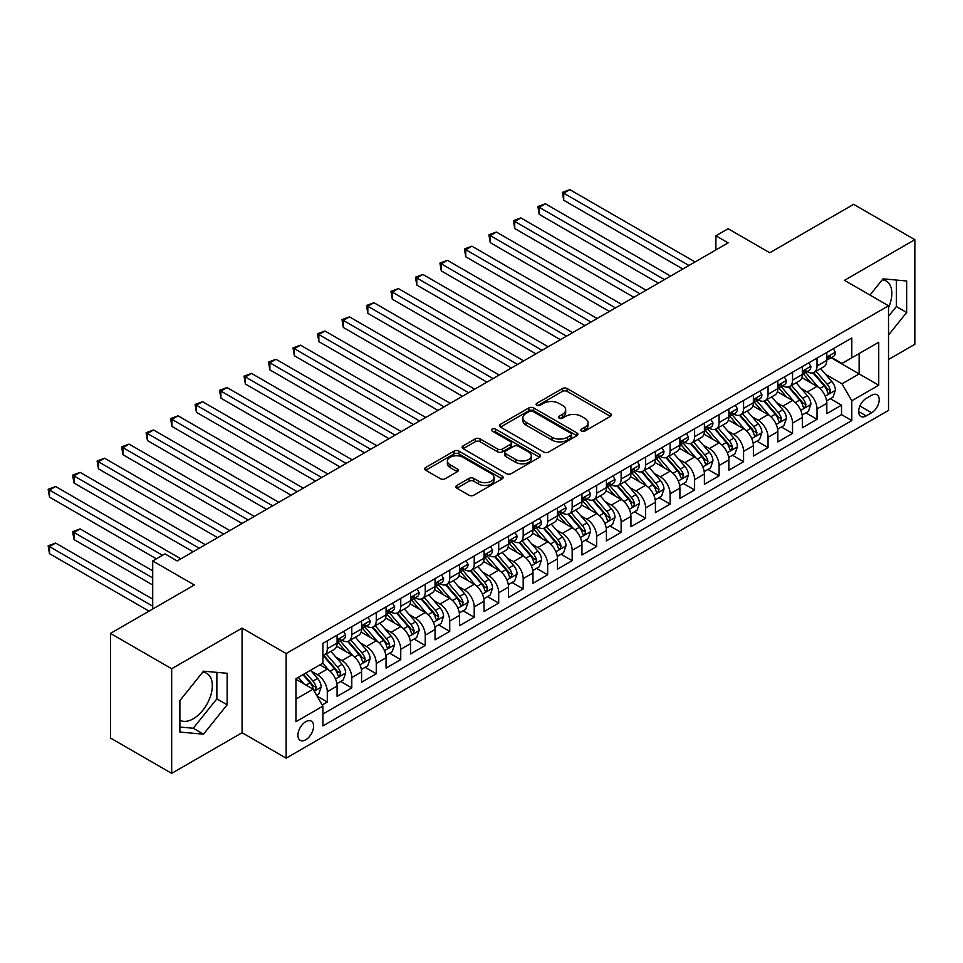 <?xml version="1.0" encoding="UTF-8"?>
<svg xmlns="http://www.w3.org/2000/svg" width="963" height="963" viewBox="0 0 963 963"><rect width="100%" height="100%" fill="white"/><g stroke="black" fill="none" stroke-linecap="round" stroke-linejoin="round"><path stroke-width="1.44" d="M581.532 431.075A2.383 1.372 0 0 0 584.902 431.075L610.434 416.329A3.395 1.962 0 0 0 611.433 414.945A3.395 1.962 0 0 0 610.434 413.548L567.171 388.571A3.395 1.962 0 0 0 562.368 388.571L536.824 403.316A2.383 1.372 0 0 0 536.138 404.291A2.383 1.372 0 0 0 536.824 405.254A2.383 1.372 0 0 0 540.195 405.254L543.505 403.353A10.882 6.284 0 0 1 558.877 403.353L562.488 405.435A10.882 6.284 0 0 1 565.678 409.877A10.882 6.284 0 0 1 562.488 414.319L559.178 416.221A2.383 1.372 0 0 0 558.48 417.196A2.383 1.372 0 0 0 559.178 418.171A2.383 1.372 0 0 0 562.548 418.171L565.847 416.257A10.882 6.284 0 0 1 581.231 416.257L584.842 418.339A10.882 6.284 0 0 1 588.02 422.781A10.882 6.284 0 0 1 584.842 427.223L581.532 429.125A2.383 1.372 0 0 0 580.833 430.1A2.383 1.372 0 0 0 581.532 431.075L581.532 429.125M179.888 720.216A27.012 15.601 120 0 0 193.238 718.795A27.012 15.601 120 0 0 210.873 694.985A27.012 15.601 120 0 0 206.732 673.342A27.012 15.601 120 0 0 202.748 672.126M305.752 739.789A11.087 6.392 120 0 0 312.987 730.026A11.087 6.392 120 0 0 311.29 721.143A11.087 6.392 120 0 0 305.752 721.696A11.087 6.392 120 0 0 298.506 731.459A11.087 6.392 120 0 0 300.203 740.33A11.087 6.392 120 0 0 305.752 739.789M882.252 279.812A27.012 15.601 -60 0 1 886.237 281.04A27.012 15.601 -60 0 1 888.524 307.715M456.847 485.436A3.395 1.962 0 0 0 455.86 486.821A3.395 1.962 0 0 0 456.847 488.205L468.993 495.211A3.395 1.962 0 0 0 473.796 495.211L502.156 478.84A3.395 1.962 0 0 0 503.155 477.455A3.395 1.962 0 0 0 502.156 476.071L458.894 451.093A3.395 1.962 0 0 0 454.091 451.093L425.73 467.464A3.395 1.962 0 0 0 424.731 468.849A3.395 1.962 0 0 0 425.73 470.233L440.392 478.707A3.395 1.962 0 0 0 445.195 478.707L457.329 471.689A3.395 1.962 0 0 0 458.328 470.305A3.395 1.962 0 0 0 457.329 468.921L450.058 464.72A9.088 5.248 0 0 1 447.398 461.012A9.088 5.248 0 0 1 453.007 456.161A9.088 5.248 0 0 1 462.926 457.293L491.407 473.736A9.088 5.248 0 0 1 494.067 477.455A9.088 5.248 0 0 1 488.458 482.307A9.088 5.248 0 0 1 478.539 481.163L473.796 478.418A3.395 1.962 0 0 0 468.993 478.418L456.847 485.436L456.847 488.205M888.524 359.5L914.85 344.297L914.85 239.679L853.639 204.337L769.762 252.763L728.136 228.725L715.894 235.791L728.136 242.869L177.192 560.947L164.95 553.881L152.708 560.947L152.708 609.013M171.679 668.743L171.679 773.361L242.086 732.723L242.086 628.105L171.679 668.743L110.468 633.401L194.333 584.986L152.708 560.947M242.086 628.105L286.155 653.552L888.524 305.777L888.524 410.394L286.155 758.17L286.155 653.552M914.85 239.679L844.455 280.329L888.524 305.777M543.734 452.056A3.395 1.962 0 0 0 548.549 452.056L576.909 435.685A3.395 1.962 0 0 0 577.908 434.301A3.395 1.962 0 0 0 576.909 432.905L533.646 407.927A3.395 1.962 0 0 0 528.843 407.927L500.471 424.31A3.395 1.962 0 0 0 499.484 425.694A3.395 1.962 0 0 0 500.471 427.078L543.734 452.056M493.14 431.58A2.383 1.372 0 0 1 495.548 431.918L495.548 429.089L539.533 454.488A3.395 1.962 0 0 1 540.532 455.872A3.395 1.962 0 0 1 539.533 457.269L511.172 473.64A3.395 1.962 0 0 1 506.369 473.64L463.107 448.662L463.107 445.881A3.395 1.962 0 0 0 462.108 447.277A3.395 1.962 0 0 0 463.107 448.662M463.107 445.881L475.241 438.875A3.395 1.962 0 0 1 480.043 438.875L497.594 449.011A3.395 1.962 0 0 0 502.397 449.011L510.45 444.352A3.395 1.962 0 0 0 511.449 442.968A3.395 1.962 0 0 0 510.45 441.584L492.189 431.039A2.383 1.372 0 0 1 491.491 430.064A2.383 1.372 0 0 1 492.96 428.8A2.383 1.372 0 0 1 495.548 429.089M171.679 773.361L110.468 738.019L110.468 633.401M322.22 704.976L327.3 702.039L317.14 696.177M311.35 671.211L317.501 674.75A13.855 7.993 60 0 1 327.3 691.723L337.086 686.065L337.086 696.381L351.784 687.907L340.637 681.467M335.834 657.067L341.985 660.618A13.855 7.993 60 0 1 351.784 677.579L361.582 671.933L361.582 682.249L376.268 673.763L365.133 667.335M360.331 642.935L366.47 646.486A13.855 7.993 60 0 1 376.268 663.447L386.067 657.789L386.067 668.105L400.752 659.631L389.618 653.191M384.815 628.791L390.966 632.342A13.855 7.993 60 0 1 400.752 649.303L410.551 643.657L410.551 653.973L425.237 645.487L414.102 639.059M409.299 614.659L415.45 618.21A13.855 7.993 60 0 1 425.237 635.171L435.035 629.513L435.035 639.841L449.733 631.355L438.586 624.927M433.783 600.515L439.935 604.066A13.855 7.993 60 0 1 449.733 621.039L459.52 615.381L459.52 625.697L474.217 617.223L463.071 610.783M458.268 586.383L464.419 589.934A13.855 7.993 60 0 1 474.217 606.895L484.016 601.237L484.016 611.565L498.702 603.079L487.555 596.651M482.764 572.251L488.903 575.79A13.855 7.993 60 0 1 498.702 592.763L508.5 587.105L508.5 597.421L523.186 588.947L512.051 582.507M507.248 558.107L513.399 561.658A13.855 7.993 60 0 1 523.186 578.619L532.984 572.973L532.984 583.289L547.67 574.803L536.535 568.375M531.732 543.975L537.884 547.526A13.855 7.993 60 0 1 547.67 564.487L557.469 558.829L557.469 569.145L572.166 560.671L561.02 554.231M556.217 529.831L562.368 533.382A13.855 7.993 60 0 1 572.166 550.342L581.953 544.697L581.953 555.013L596.651 546.527L585.504 540.099M580.701 515.699L586.852 519.25A13.855 7.993 60 0 1 596.651 536.21L606.437 530.553L606.437 540.881L621.135 532.395L609.988 525.967M605.197 501.554L611.336 505.106A13.855 7.993 60 0 1 621.135 522.078L630.934 516.421L630.934 526.737L645.619 518.263L634.485 511.822M629.682 487.422L635.821 490.974A13.855 7.993 60 0 1 645.619 507.934L655.418 502.277L655.418 512.605L670.104 504.118L658.969 497.69M654.166 473.29L660.317 476.829A13.855 7.993 60 0 1 670.104 493.802L679.902 488.145L679.902 498.461L694.6 489.986L683.453 483.546M678.65 459.146L684.801 462.697A13.855 7.993 60 0 1 694.6 479.658L704.386 474.013L704.386 484.329L719.084 475.842L707.937 469.414M703.134 445.014L709.286 448.565A13.855 7.993 60 0 1 719.084 465.526L728.871 459.869L728.871 470.185L743.568 461.71L732.422 455.27M727.619 430.87L733.77 434.421A13.855 7.993 60 0 1 743.568 451.382L753.367 445.737L753.367 456.053L768.053 447.566L756.906 441.138M752.115 416.738L758.254 420.289A13.855 7.993 60 0 1 768.053 437.25L777.851 431.593L777.851 441.921L792.537 433.434L781.402 427.006M776.599 402.594L782.75 406.145A13.855 7.993 60 0 1 792.537 423.118L802.335 417.461L802.335 427.777L817.021 419.302L817.021 408.974A13.855 7.993 -120 0 0 807.235 392.013L801.084 388.462M805.887 412.862L817.021 419.302M337.086 686.065A13.855 7.993 -120 0 0 327.3 669.104L319.945 664.855M361.582 671.933A13.855 7.993 -120 0 0 351.784 654.96L336.641 646.221M386.067 657.789A13.855 7.993 -120 0 0 376.268 640.828L361.125 632.077M410.551 643.657A13.855 7.993 -120 0 0 400.752 626.684L385.609 617.945M435.035 629.513A13.855 7.993 -120 0 0 425.237 612.552L410.094 603.813M459.52 615.381A13.855 7.993 -120 0 0 449.733 598.42L434.59 589.669M484.016 601.237A13.855 7.993 -120 0 0 474.217 584.276L459.074 575.537M508.5 587.105A13.855 7.993 -120 0 0 498.702 570.144L483.558 561.393M532.984 572.973A13.855 7.993 -120 0 0 523.186 556L508.043 547.261M557.469 558.829A13.855 7.993 -120 0 0 547.67 541.868L532.527 533.129M581.953 544.697A13.855 7.993 -120 0 0 572.166 527.724L557.023 518.985M606.437 530.553A13.855 7.993 -120 0 0 596.651 513.592L581.508 504.853M630.934 516.421A13.855 7.993 -120 0 0 621.135 499.46L605.992 490.709M655.418 502.277A13.855 7.993 -120 0 0 645.619 485.316L630.476 476.577M679.902 488.145A13.855 7.993 -120 0 0 670.104 471.184L654.96 462.433M704.386 474.013A13.855 7.993 -120 0 0 694.6 457.04L679.457 448.301M728.871 459.869A13.855 7.993 -120 0 0 719.084 442.908L703.941 434.169M753.367 445.737A13.855 7.993 -120 0 0 743.568 428.764L728.425 420.024M777.851 431.593A13.855 7.993 -120 0 0 768.053 414.632L752.91 405.892M802.335 417.461A13.855 7.993 -120 0 0 792.537 400.5L777.394 391.748M871.635 395.263L866.243 398.369A10.737 6.199 120 0 0 859.237 407.831A10.737 6.199 120 0 0 860.874 416.437A10.737 6.199 120 0 0 866.243 415.908L871.635 412.79A10.737 6.199 120 0 0 878.641 403.328A10.737 6.199 120 0 0 877.004 394.734A10.737 6.199 120 0 0 871.635 395.263M295.954 699.066L313.095 689.171L322.894 706.144L322.894 725.933L851.798 420.566L851.798 400.777L841.999 383.816L825.568 374.33M322.894 706.144L295.954 721.696L295.954 678.71L322.894 663.158L322.894 643.368L851.798 338.013L851.798 357.803L878.738 342.25L878.738 385.224L851.798 400.777M341.865 640.19L341.985 640.263A13.855 7.993 60 0 0 348.919 640.949L358.705 635.291A13.855 7.993 -120 0 0 361.582 628.947L361.582 621.039M366.349 626.046L366.47 626.119A13.855 7.993 60 0 0 373.403 626.805L383.19 621.159A13.855 7.993 -120 0 0 386.067 614.815L386.067 606.895M390.834 611.914L390.966 611.986A13.855 7.993 60 0 0 397.888 612.673L407.686 607.015A13.855 7.993 -120 0 0 410.551 600.671L410.551 592.763M415.318 597.77L415.45 597.854A13.855 7.993 60 0 0 422.372 598.529L432.17 592.883A13.855 7.993 -120 0 0 435.035 586.539L435.035 578.619M439.802 583.638L439.935 583.71A13.855 7.993 60 0 0 446.856 584.397L456.655 578.739A13.855 7.993 -120 0 0 459.52 572.407L459.52 564.487M464.298 569.506L464.419 569.578A13.855 7.993 60 0 0 471.352 570.265L481.139 564.607A13.855 7.993 -120 0 0 484.016 558.263L484.016 550.342M488.783 555.362L488.903 555.434A13.855 7.993 60 0 0 495.837 556.12L505.623 550.463A13.855 7.993 -120 0 0 508.5 544.131L508.5 536.21M513.267 541.23L513.399 541.302A13.855 7.993 60 0 0 520.321 541.988L530.119 536.331A13.855 7.993 -120 0 0 532.984 529.987L532.984 522.078M537.751 527.086L537.884 527.158A13.855 7.993 60 0 0 544.805 527.844L554.604 522.199A13.855 7.993 -120 0 0 557.469 515.855L557.469 507.934M562.236 512.954L562.368 513.026A13.855 7.993 60 0 0 569.289 513.712L579.088 508.055A13.855 7.993 -120 0 0 581.953 501.711L581.953 493.802M586.72 498.81L586.852 498.894A13.855 7.993 60 0 0 593.774 499.58L603.572 493.923A13.855 7.993 -120 0 0 606.437 487.579L606.437 479.658M611.216 484.678L611.336 484.75A13.855 7.993 60 0 0 618.27 485.436L628.057 479.779A13.855 7.993 -120 0 0 630.934 473.447L630.934 465.526M635.7 470.546L635.821 470.618A13.855 7.993 60 0 0 642.754 471.304L652.541 465.647A13.855 7.993 -120 0 0 655.418 459.303L655.418 451.382M660.185 456.402L660.317 456.474A13.855 7.993 60 0 0 667.239 457.16L677.037 451.503A13.855 7.993 -120 0 0 679.902 445.171L679.902 437.25M684.669 442.27L684.801 442.342A13.855 7.993 60 0 0 691.723 443.028L701.521 437.371A13.855 7.993 -120 0 0 704.386 431.027L704.386 423.118M709.153 428.126L709.286 428.198A13.855 7.993 60 0 0 716.207 428.884L726.006 423.239A13.855 7.993 -120 0 0 728.871 416.895L728.871 408.974M733.65 413.994L733.77 414.066A13.855 7.993 60 0 0 740.703 414.752L750.49 409.094A13.855 7.993 -120 0 0 753.367 402.751L753.367 394.842M758.134 399.85L758.254 399.934A13.855 7.993 60 0 0 765.188 400.62L774.974 394.962A13.855 7.993 -120 0 0 777.851 388.619L777.851 380.698M782.618 385.718L782.75 385.79A13.855 7.993 60 0 0 789.672 386.476L799.471 380.818A13.855 7.993 -120 0 0 802.335 374.487L802.335 366.566M322.894 714.052L841.518 414.632L841.518 405.158L826.82 413.645L826.82 403.316A13.855 7.993 -120 0 0 817.021 386.356L801.878 377.616M807.102 371.586L807.235 371.658A13.855 7.993 -120 0 0 814.156 372.344A13.855 7.993 -120 0 0 817.021 366L817.021 358.08M814.156 372.344L823.955 366.686A13.855 7.993 -120 0 0 826.82 360.343L826.82 352.422M327.3 640.828L327.3 648.737A13.855 7.993 60 0 1 324.423 655.081A13.855 7.993 60 0 1 322.894 655.647M324.423 655.081L334.221 649.423A13.855 7.993 -120 0 0 337.086 643.091L337.086 635.171M351.784 626.684L351.784 634.605A13.855 7.993 60 0 1 348.919 640.949M376.268 612.552L376.268 620.473A13.855 7.993 60 0 1 373.403 626.805M400.752 598.408L400.752 606.329A13.855 7.993 60 0 1 397.888 612.673M425.237 584.276L425.237 592.197A13.855 7.993 60 0 1 422.372 598.529M449.733 570.144L449.733 578.053A13.855 7.993 60 0 1 446.856 584.397M474.217 556L474.217 563.921A13.855 7.993 60 0 1 471.352 570.265M498.702 541.868L498.702 549.777A13.855 7.993 60 0 1 495.837 556.12M523.186 527.724L523.186 535.645A13.855 7.993 60 0 1 520.321 541.988M547.67 513.592L547.67 521.513A13.855 7.993 60 0 1 544.805 527.844M572.166 499.448L572.166 507.369A13.855 7.993 60 0 1 569.289 513.712M596.651 485.316L596.651 493.237A13.855 7.993 60 0 1 593.774 499.58M621.135 471.184L621.135 479.093A13.855 7.993 60 0 1 618.27 485.436M645.619 457.04L645.619 464.96A13.855 7.993 60 0 1 642.754 471.304M670.104 442.908L670.104 450.816A13.855 7.993 60 0 1 667.239 457.16M694.6 428.764L694.6 436.684A13.855 7.993 60 0 1 691.723 443.028M719.084 414.632L719.084 422.552A13.855 7.993 60 0 1 716.207 428.884M743.568 400.488L743.568 408.408A13.855 7.993 60 0 1 740.703 414.752M768.053 386.356L768.053 394.276A13.855 7.993 60 0 1 765.188 400.62M792.537 372.224L792.537 380.132A13.855 7.993 60 0 1 789.672 386.476M792.537 423.118L792.537 433.434M768.053 437.25L768.053 447.566M743.568 451.382L743.568 461.71M719.084 465.526L719.084 475.842M694.6 479.658L694.6 489.986M670.104 493.802L670.104 504.118M645.619 507.934L645.619 518.263M621.135 522.078L621.135 532.395M596.651 536.21L596.651 546.527M572.166 550.342L572.166 560.671M547.67 564.487L547.67 574.803M523.186 578.619L523.186 588.947M498.702 592.763L498.702 603.079M474.217 606.895L474.217 617.223M449.733 621.039L449.733 631.355M425.237 635.171L425.237 645.487M400.752 649.303L400.752 659.631M376.268 663.447L376.268 673.763M351.784 677.579L351.784 687.907M327.3 691.723L327.3 702.039M313.095 689.171L295.954 679.276M841.999 383.816L859.14 373.921L859.14 353.553L878.738 342.25M831.105 357.73L878.738 385.224M831.587 357.442L841.999 363.46L851.798 357.803M242.086 732.723L286.155 758.17M715.894 235.791L715.894 249.935M830.371 398.73L841.518 405.158M841.518 414.632L851.798 420.566M888.524 335.028L906.652 312.481L906.652 280.979L883.023 278.861L869.986 295.075M179.888 732.073L203.518 734.179L227.148 704.784L227.148 673.281L203.518 671.175L179.888 700.57L179.888 732.073M888.524 316.285L896.36 306.547L896.36 280.052M896.36 306.547L906.652 312.481M179.888 727.053L193.238 728.245L216.868 698.849L216.868 672.367M216.868 698.849L227.148 704.784M193.238 728.245L203.518 734.179M582.483 431.412L584.842 430.052A10.882 6.284 0 0 0 588.02 425.61L588.02 422.781M565.678 409.877L565.678 412.706A10.882 6.284 0 0 1 562.488 417.148L560.129 418.496M610.398 416.353L567.171 391.399A3.395 1.962 0 0 0 562.368 391.399L537.775 405.592M576.861 435.709L533.646 410.756A3.395 1.962 0 0 0 528.843 410.756L500.519 427.103M570.903 435.264A2.383 1.372 0 0 0 571.601 434.301A2.383 1.372 0 0 0 570.903 433.326L532.924 411.406A2.383 1.372 0 0 0 529.554 411.406L526.075 413.416A10.882 6.284 0 0 0 522.885 417.858A10.882 6.284 0 0 0 526.075 422.3L552.028 437.286A10.882 6.284 0 0 0 567.412 437.286L570.903 435.264L570.903 438.093A2.383 1.372 0 0 0 571.601 437.13L571.601 434.301M522.885 417.858L522.885 420.675A10.882 6.284 0 0 0 526.075 425.116L526.075 422.3M570.903 438.093L567.412 440.103A10.882 6.284 0 0 1 552.028 440.103L526.075 425.116M463.143 448.686L475.241 441.704L475.241 438.875M511.449 442.968L511.449 445.797A3.395 1.962 0 0 1 510.45 447.181L502.397 451.828A3.395 1.962 0 0 1 497.594 451.828L480.043 441.704A3.395 1.962 0 0 0 475.241 441.704M495.548 431.918L539.485 457.293M515.795 459.52A9.088 5.248 0 0 0 525.714 460.651A9.088 5.248 0 0 0 531.323 455.8A9.088 5.248 0 0 0 528.663 452.092L518.624 446.302A3.395 1.962 0 0 0 513.821 446.302L505.768 450.949A3.395 1.962 0 0 0 504.768 452.333A3.395 1.962 0 0 0 505.768 453.729L515.795 459.52L515.795 462.348A9.088 5.248 0 0 0 525.714 463.48A9.088 5.248 0 0 0 531.323 458.629L531.323 455.8M504.768 452.333L504.768 455.162A3.395 1.962 0 0 0 505.768 456.546L505.768 453.729M515.795 462.348L505.768 456.546M494.067 477.455L494.067 480.284A9.088 5.248 0 0 1 488.458 485.135A9.088 5.248 0 0 1 478.539 483.992L473.796 481.247A3.395 1.962 0 0 0 468.993 481.247L456.895 488.229M447.398 461.012L447.398 463.841A9.088 5.248 0 0 0 450.058 467.549L450.058 464.72M457.293 471.726L450.058 467.549M502.108 478.864L458.894 453.91A3.395 1.962 0 0 0 454.091 453.91L425.766 470.269M826.615 400.897L832.947 397.238L835.39 390.171A9.173 5.297 -120 0 0 831.815 381.553L820.632 368.6M818.381 387.246L805.598 372.452M811.111 382.937L803.684 374.354A21.993 12.7 -120 0 0 803.01 373.584M563.716 256.796L633.871 297.29L514.736 228.52L514.736 221.442L520.863 217.915L646.113 290.224M812.904 372.837L824.232 385.934A9.173 5.297 60 0 1 827.494 392.266L828.168 393.349L829.408 393.169L830.431 390.569A9.173 5.297 -120 0 0 827.169 384.249L815.974 371.285M813.579 372.621L825.736 386.705A4.671 2.696 60 0 1 826.916 388.534L830.431 390.569M833.308 348.678L835.39 352.289A9.173 5.297 60 0 1 833.489 356.346L828.842 359.03A9.173 5.297 -120 0 0 830.431 356.912L830.238 356.105M688.966 265.487L563.716 193.178L569.831 189.639L695.081 261.948M827.133 359.464L827.169 359.464A9.173 5.297 -120 0 0 828.842 359.03M829.251 356.238L830.431 356.912C829.853 355.54 828.878 356.105 827.494 358.609A9.173 5.297 60 0 1 826.82 359.921M682.839 269.014L563.716 200.244L563.716 193.178L562.368 192.395L569.831 189.639M563.716 200.244L562.368 192.395M802.131 415.029L808.451 411.382L810.906 404.316A9.173 5.297 -120 0 0 807.331 395.697L796.148 382.744M793.897 401.39L781.113 386.584M786.627 397.081L779.199 388.486A21.993 12.7 -120 0 0 778.525 387.716M539.232 270.928L609.374 311.434L490.251 242.652L490.251 235.586L496.378 232.047L621.629 304.356M788.42 386.97L799.735 400.078A9.173 5.297 60 0 1 803.01 406.398L803.684 407.481L804.924 407.313L805.947 404.701A9.173 5.297 -120 0 0 802.673 398.381L791.49 385.429M789.094 386.765L801.252 400.837A4.671 2.696 60 0 1 802.432 402.666L805.947 404.701M777.647 429.173L783.966 425.514L786.422 418.448A9.173 5.297 -120 0 0 782.847 409.829L771.652 396.876M769.413 415.522L756.629 400.716M762.142 411.213L754.715 402.618A21.993 12.7 -120 0 0 754.029 401.86M514.736 285.06L584.89 325.566L465.767 256.784L465.767 249.718L471.894 246.191L597.132 318.5M763.936 401.114L775.251 414.21A9.173 5.297 60 0 1 778.525 420.53L779.187 421.625L780.427 421.445L781.462 418.845A9.173 5.297 -120 0 0 778.188 412.513L767.005 399.561M764.598 400.897L776.756 414.981A4.671 2.696 60 0 1 777.935 416.81L781.462 418.845M753.15 443.305L759.482 439.658L761.926 432.58A9.173 5.297 -120 0 0 758.363 423.973L747.168 411.02M744.929 429.667L732.145 414.86M737.646 425.357L730.231 416.762A21.993 12.7 -120 0 0 729.545 415.992M490.251 299.204L560.406 339.698L441.283 270.928L441.283 263.862L447.398 260.323L572.648 332.632M739.452 415.246L750.767 428.354A9.173 5.297 60 0 1 754.041 434.674L754.703 435.758L755.943 435.589L756.978 432.977A9.173 5.297 -120 0 0 753.704 426.657L742.521 413.705M740.114 415.041L752.272 429.113A4.671 2.696 60 0 1 753.451 430.943L756.978 432.977M728.666 457.449L734.998 453.79L737.441 446.724A9.173 5.297 -120 0 0 733.866 438.105L722.683 425.152M720.444 443.799L707.649 428.992M713.162 439.489L705.747 430.894A21.993 12.7 -120 0 0 705.06 430.136M465.767 313.336L535.922 353.842L416.798 285.06L416.798 277.994L422.913 274.455L548.164 346.776M714.967 429.39L726.283 442.486A9.173 5.297 60 0 1 729.557 448.806L730.219 449.902L731.459 449.721L732.494 447.109A9.173 5.297 -120 0 0 729.22 440.789L718.025 427.837M715.629 429.173L727.787 443.245A4.671 2.696 60 0 1 728.967 445.075L732.494 447.109M808.824 362.822L810.906 366.421A9.173 5.297 60 0 1 809.004 370.478L804.346 373.175A9.173 5.297 -120 0 0 805.947 371.056L805.754 370.237M664.47 279.619L539.232 207.31L545.347 203.771L670.597 276.092M802.636 373.596L802.673 373.596A9.173 5.297 -120 0 0 804.346 373.175M804.767 370.37L805.947 371.056C805.369 369.672 804.394 370.237 803.01 372.753A9.173 5.297 60 0 1 802.335 374.053M658.355 283.158L539.232 214.376L539.232 207.31L537.884 206.527L545.347 203.771M539.232 214.376L537.884 206.527M784.339 376.954L786.422 380.566A9.173 5.297 60 0 1 784.52 384.622L779.861 387.307A9.173 5.297 -120 0 0 781.462 385.188L781.27 384.381M639.986 293.763L513.399 220.671L520.863 217.915M778.152 387.74L778.188 387.74A9.173 5.297 -120 0 0 779.861 387.307M780.283 384.514L781.462 385.188C780.885 383.816 779.91 384.369 778.525 386.885A9.173 5.297 60 0 1 777.851 388.197M514.736 228.52L513.399 220.671M759.855 391.086L761.926 394.698A9.173 5.297 60 0 1 760.036 398.754L755.377 401.439A9.173 5.297 -120 0 0 756.978 399.332L756.786 398.513M615.501 307.895L488.903 234.803L496.378 232.047M753.668 401.872L753.704 401.872A9.173 5.297 -120 0 0 755.377 401.439M755.786 398.646L756.978 399.332C756.4 397.948 755.425 398.513 754.041 401.029A9.173 5.297 60 0 1 753.367 402.329M490.251 242.652L488.903 234.803M735.359 405.23L737.441 408.83A9.173 5.297 60 0 1 735.539 412.898L730.893 415.583A9.173 5.297 -120 0 0 732.494 413.464L732.301 412.658M591.017 322.027L464.419 248.948L471.894 246.191M729.184 416.016L729.22 416.016A9.173 5.297 -120 0 0 730.893 415.583M731.302 412.778L732.494 413.464C731.916 412.08 730.929 412.646 729.557 415.161A9.173 5.297 60 0 1 728.871 416.473M465.767 256.784L464.419 248.948M704.182 471.581L710.513 467.934L712.957 460.856A9.173 5.297 -120 0 0 709.382 452.249L698.199 439.284M695.96 457.943L683.164 443.136M688.677 453.633L681.262 445.038A21.993 12.7 -120 0 0 680.576 444.268M441.283 327.48L511.437 367.974L392.302 299.204L392.302 292.138L398.429 288.599L523.679 360.908M690.483 443.522L701.798 456.631A9.173 5.297 60 0 1 705.06 462.95L705.735 464.034L706.974 463.865L707.998 461.253A9.173 5.297 -120 0 0 704.735 454.933L693.541 441.981M691.145 443.305L703.303 457.389A4.671 2.696 60 0 1 704.483 459.219L707.998 461.253M710.875 419.362L712.957 422.974A9.173 5.297 60 0 1 711.055 427.03L706.409 429.715A9.173 5.297 -120 0 0 707.998 427.608L707.805 426.79M566.533 336.171L439.935 263.08L447.398 260.323M704.699 430.148L704.735 430.148A9.173 5.297 -120 0 0 706.409 429.715M706.818 426.922L707.998 427.608C707.432 426.224 706.445 426.79 705.06 429.305A9.173 5.297 60 0 1 704.386 430.605M441.283 270.928L439.935 263.08M679.697 485.713L686.029 482.066L688.473 475A9.173 5.297 -120 0 0 684.898 466.381L673.715 453.429M671.464 472.075L658.68 457.269M664.193 467.765L656.766 459.17A21.993 12.7 -120 0 0 656.092 458.412M416.798 341.612L486.953 382.118L367.818 313.336L367.818 306.27L373.945 302.731L499.195 375.052M665.987 457.666L677.302 470.763A9.173 5.297 60 0 1 680.576 477.082L681.25 478.178L682.49 477.997L683.513 475.385A9.173 5.297 -120 0 0 680.251 469.065L669.056 456.113M666.661 457.449L678.819 471.521A4.671 2.696 60 0 1 679.998 473.351L683.513 475.385M686.39 433.506L688.473 437.106A9.173 5.297 60 0 1 686.571 441.174L681.924 443.859A9.173 5.297 -120 0 0 683.513 441.74L683.321 440.922M542.049 350.303L415.45 277.212L422.913 274.455M680.203 444.28L680.251 444.28A9.173 5.297 -120 0 0 681.924 443.859M682.334 441.054L683.513 441.74C682.936 440.356 681.96 440.922 680.576 443.437A9.173 5.297 60 0 1 679.902 444.737M416.798 285.06L415.45 277.212M655.213 499.857L661.533 496.198L663.989 489.132A9.173 5.297 -120 0 0 660.413 480.513L649.218 467.561M646.98 486.207L634.196 471.413M639.709 481.897L632.282 473.315A21.993 12.7 -120 0 0 631.608 472.544M392.302 355.756L462.457 396.25L343.334 327.48L343.334 320.402L349.461 316.875L474.699 389.184M641.502 471.798L652.818 484.895A9.173 5.297 60 0 1 656.092 491.226L656.754 492.31L657.994 492.129L659.029 489.529A9.173 5.297 -120 0 0 655.755 483.197L644.572 470.245M642.165 471.581L654.334 485.665A4.671 2.696 60 0 1 655.502 487.495L659.029 489.529M661.906 447.639L663.989 451.25A9.173 5.297 60 0 1 662.087 455.306L657.428 457.991A9.173 5.297 -120 0 0 659.029 455.872L658.836 455.066M517.552 364.447L390.966 291.356L398.429 288.599M655.719 458.424L655.755 458.424A9.173 5.297 -120 0 0 657.428 457.991M657.849 455.198L659.029 455.872C658.451 454.5 657.476 455.066 656.092 457.569A9.173 5.297 60 0 1 655.418 458.882M392.302 299.204L390.966 291.356M630.729 513.989L637.049 510.342L639.492 503.276A9.173 5.297 -120 0 0 635.929 494.657L624.734 481.705M622.495 500.351L609.711 485.545M615.213 496.041L607.797 487.447A21.993 12.7 -120 0 0 607.111 486.676M367.818 369.888L437.972 410.394L318.849 341.612L318.849 334.546L324.964 331.007L450.215 403.316M617.018 485.93L628.333 499.039A9.173 5.297 60 0 1 631.608 505.358L632.27 506.442L633.51 506.273L634.545 503.661A9.173 5.297 -120 0 0 631.271 497.341L620.088 484.389M617.68 485.725L629.838 499.797A4.671 2.696 60 0 1 631.018 501.627L634.545 503.661M637.422 461.783L639.492 465.382A9.173 5.297 60 0 1 637.602 469.438L632.944 472.135A9.173 5.297 -120 0 0 634.545 470.016L634.352 469.198M493.068 378.579L366.47 305.488L373.945 302.731M631.234 472.556L631.271 472.556A9.173 5.297 -120 0 0 632.944 472.135M633.365 469.33L634.545 470.016C633.967 468.632 632.992 469.198 631.608 471.714A9.173 5.297 60 0 1 630.934 473.014M367.818 313.336L366.47 305.488M606.233 528.133L612.564 524.474L615.008 517.408A9.173 5.297 -120 0 0 611.433 508.789L600.25 495.837M598.011 514.483L585.227 499.677M590.728 510.173L583.313 501.579A21.993 12.7 -120 0 0 582.627 500.82M343.334 384.02L413.488 424.527L294.365 355.744L294.365 348.678L300.48 345.151L425.73 417.461M592.534 500.074L603.849 513.171A9.173 5.297 60 0 1 607.123 519.49L607.785 520.586L609.025 520.405L610.061 517.805A9.173 5.297 -120 0 0 606.786 511.473L595.603 498.521M593.196 499.857L605.354 513.941A4.671 2.696 60 0 1 606.534 515.771L610.061 517.805M612.925 475.915L615.008 479.514A9.173 5.297 60 0 1 613.118 483.582L608.46 486.267A9.173 5.297 -120 0 0 610.061 484.148L609.868 483.342M468.584 392.723L341.985 319.632L349.461 316.875M606.75 486.7L606.786 486.7A9.173 5.297 -120 0 0 608.46 486.267M608.869 483.474L610.061 484.148C609.483 482.764 608.496 483.33 607.123 485.846A9.173 5.297 60 0 1 606.437 487.158M343.334 327.48L341.985 319.632M581.748 542.265L588.08 538.618L590.524 531.54A9.173 5.297 -120 0 0 586.949 522.933L575.766 509.981M573.527 528.627L560.731 513.821M566.244 524.317L558.829 515.723A21.993 12.7 -120 0 0 558.143 514.952M318.849 398.164L389.004 438.659L269.881 369.888L269.881 362.822L275.996 359.283L401.246 431.593M568.05 514.206L579.365 527.315A9.173 5.297 60 0 1 582.627 533.634L583.301 534.718L584.541 534.549L585.576 531.937A9.173 5.297 -120 0 0 582.302 525.617L571.107 512.665M568.712 514.001L580.87 528.073A4.671 2.696 60 0 1 582.049 529.903L585.576 531.937M588.441 490.047L590.524 493.658A9.173 5.297 60 0 1 588.622 497.715L583.975 500.399A9.173 5.297 -120 0 0 585.576 498.292L585.384 497.474M444.099 406.855L317.501 333.764L324.964 331.007M582.266 500.832L582.302 500.832A9.173 5.297 -120 0 0 583.975 500.399M584.385 497.606L585.576 498.292C584.998 496.908 584.011 497.474 582.627 499.99A9.173 5.297 60 0 1 581.953 501.29M318.849 341.612L317.501 333.764M557.264 556.409L563.596 552.75L566.039 545.684A9.173 5.297 -120 0 0 562.464 537.065L551.281 524.113M549.03 542.759L536.247 527.953M541.76 538.449L534.333 529.855A21.993 12.7 -120 0 0 533.658 529.096M294.365 412.296L364.52 452.803L245.384 384.02L245.384 376.954L251.512 373.415L376.762 445.737M543.553 528.35L554.869 541.447A9.173 5.297 60 0 1 558.143 547.766L558.817 548.862L560.057 548.681L561.08 546.069A9.173 5.297 -120 0 0 557.818 539.749L546.623 526.797M544.227 528.133L556.385 542.205A4.671 2.696 60 0 1 557.565 544.035L561.08 546.069M563.957 504.191L566.039 507.79A9.173 5.297 60 0 1 564.137 511.859L559.491 514.543A9.173 5.297 -120 0 0 561.08 512.424L560.887 511.618M419.615 420.987L293.017 347.908L300.48 345.151M557.782 514.976L557.818 514.964A9.173 5.297 -120 0 0 559.491 514.543M559.9 511.738L561.08 512.424C560.502 511.04 559.527 511.606 558.143 514.122A9.173 5.297 60 0 1 557.469 515.434M294.365 355.744L293.017 347.908M532.78 570.541L539.099 566.894L541.555 559.816A9.173 5.297 -120 0 0 537.98 551.197L526.785 538.245M524.546 556.903L511.762 542.097M517.275 552.581L509.848 543.999A21.993 12.7 -120 0 0 509.174 543.228M269.881 426.44L340.023 466.935L220.9 398.164L220.9 391.086L227.027 387.559L352.277 459.869M519.069 542.482L530.384 555.591A9.173 5.297 60 0 1 533.658 561.911L534.333 562.994L535.572 562.825L536.596 560.213A9.173 5.297 -120 0 0 533.321 553.894L522.139 540.941M519.743 542.265L531.901 556.349A4.671 2.696 60 0 1 533.069 558.179L536.596 560.213M539.473 518.323L541.555 521.934A9.173 5.297 60 0 1 539.653 525.991L534.995 528.675A9.173 5.297 -120 0 0 536.596 526.568L536.403 525.75M395.119 435.132L268.533 362.04L275.996 359.283M533.285 529.108L533.321 529.108A9.173 5.297 -120 0 0 534.995 528.675M535.416 525.882L536.596 526.568C536.018 525.184 535.043 525.75 533.658 528.266A9.173 5.297 60 0 1 532.984 529.566M269.881 369.888L268.533 362.04M508.295 584.673L514.615 581.026L517.071 573.96A9.173 5.297 -120 0 0 513.496 565.341L502.301 552.389M500.062 571.035L487.278 556.229M492.791 566.726L485.364 558.131A21.993 12.7 -120 0 0 484.678 557.372M245.384 440.573L315.539 481.079L196.416 412.296L196.416 405.23L202.543 401.691L327.781 474.001M494.585 556.626L505.9 569.723A9.173 5.297 60 0 1 509.174 576.043L509.836 577.138L511.076 576.957L512.111 574.345A9.173 5.297 -120 0 0 508.837 568.026L497.654 555.073M495.247 556.409L507.405 570.481A4.671 2.696 60 0 1 508.584 572.311L512.111 574.345M483.799 598.817L490.131 595.158L492.575 588.092A9.173 5.297 -120 0 0 489.011 579.473L477.817 566.521M475.578 585.167L462.794 570.373M468.295 580.858L460.88 572.275A21.993 12.7 -120 0 0 460.194 571.504M220.9 454.705L291.055 495.211L171.932 426.44L171.932 419.362L178.047 415.835L303.297 488.145M470.1 570.758L481.416 583.855A9.173 5.297 60 0 1 484.69 590.187L485.352 591.27L486.592 591.089L487.627 588.489A9.173 5.297 -120 0 0 484.353 582.158L473.17 569.205M470.763 570.541L482.92 584.625A4.671 2.696 60 0 1 484.1 586.455L487.627 588.489M459.315 612.95L465.647 609.302L468.09 602.236A9.173 5.297 -120 0 0 464.515 593.617L453.332 580.665M451.093 599.311L438.297 584.505M443.811 595.002L436.395 586.407A21.993 12.7 -120 0 0 435.709 585.636M196.416 468.849L266.57 509.355L147.447 440.573L147.447 433.506L153.562 429.967L278.813 502.277M445.616 584.89L456.931 597.999A9.173 5.297 60 0 1 460.206 604.319L460.868 605.402L462.108 605.233L463.143 602.621A9.173 5.297 -120 0 0 459.869 596.302L448.674 583.349M446.278 584.685L458.436 598.757A4.671 2.696 60 0 1 459.616 600.587L463.143 602.621M434.831 627.094L441.162 623.434L443.606 616.368A9.173 5.297 -120 0 0 440.031 607.749L428.848 594.797M426.609 613.443L413.813 598.637M419.326 609.134L411.899 600.539A21.993 12.7 -120 0 0 411.225 599.78M171.932 482.981L242.086 523.487L122.951 454.705L122.951 447.639L129.078 444.112L254.328 516.421M421.12 599.034L432.447 612.131A9.173 5.297 60 0 1 435.709 618.451L436.383 619.546L437.623 619.365L438.647 616.753A9.173 5.297 -120 0 0 435.384 610.434L424.189 597.481M421.794 598.817L433.952 612.901A4.671 2.696 60 0 1 435.132 614.719L438.647 616.753M410.346 641.226L416.666 637.578L419.122 630.5A9.173 5.297 -120 0 0 415.547 621.893L404.364 608.941M402.113 627.587L389.329 612.781M394.842 623.278L387.415 614.683A21.993 12.7 -120 0 0 386.741 613.913M147.447 497.125L217.59 537.619L98.467 468.849L98.467 461.783L104.594 458.244L229.844 530.553M396.636 613.166L407.951 626.275A9.173 5.297 60 0 1 411.225 632.595L411.899 633.678L413.139 633.51L414.162 630.897A9.173 5.297 -120 0 0 410.888 624.578L399.705 611.625M397.31 612.962L409.468 627.033A4.671 2.696 60 0 1 410.647 628.863L414.162 630.897M385.862 655.37L392.182 651.71L394.637 644.644A9.173 5.297 -120 0 0 391.062 636.025L379.867 623.073M377.628 641.719L364.845 626.913M370.358 637.41L362.931 628.815A21.993 12.7 -120 0 0 362.257 628.057M122.951 511.257L193.106 551.763L73.982 482.981L73.982 475.915L80.11 472.376L205.348 544.697M372.151 627.31L383.467 640.407A9.173 5.297 60 0 1 386.741 646.727L387.403 647.822L388.643 647.642L389.678 645.029A9.173 5.297 -120 0 0 386.404 638.71L375.221 625.757M372.813 627.094L384.983 641.165A4.671 2.696 60 0 1 386.151 642.995L389.678 645.029M361.366 669.502L367.697 665.854L370.141 658.776A9.173 5.297 -120 0 0 366.578 650.157L355.383 637.205M353.144 655.863L340.36 641.057M345.861 651.542L338.446 642.959A21.993 12.7 -120 0 0 337.76 642.189M98.467 525.401L156.379 558.829L49.498 497.125L49.498 490.047L55.613 486.52L180.863 558.829M347.667 641.442L358.982 654.551A9.173 5.297 60 0 1 362.257 660.871L362.919 661.954L364.158 661.786L365.194 659.174A9.173 5.297 -120 0 0 361.919 652.854L350.737 639.901M348.329 641.226L360.487 655.309A4.671 2.696 60 0 1 361.667 657.139L365.194 659.174M336.881 683.634L343.213 679.986L345.657 672.92A9.173 5.297 -120 0 0 342.082 664.301L330.899 651.349M328.66 669.995L322.798 663.218M321.377 665.686L320.426 664.578M152.708 570.842L80.11 528.928L73.982 532.467L73.982 539.533L152.708 584.986M323.183 655.586L334.498 668.683A9.173 5.297 60 0 1 337.772 675.003L338.434 676.098L339.674 675.918L340.709 673.306A9.173 5.297 -120 0 0 337.435 666.986L326.24 654.033M323.845 655.37L336.003 669.441A4.671 2.696 60 0 1 337.182 671.271L340.709 673.306M73.982 539.533L72.634 531.684L152.708 577.92M72.634 531.684L80.11 528.928M316.646 695.322L318.729 694.118L321.173 687.052A9.173 5.297 -120 0 0 317.597 678.434L310.555 670.284M303.983 683.911L298.313 677.35M296.893 679.818L295.954 678.734M152.708 599.118L55.613 543.072L49.498 546.599L49.498 553.665L149.036 611.132M302.96 674.666L310.014 682.815A9.173 5.297 60 0 1 313.276 689.147L313.95 690.23L315.19 690.05L316.225 687.45A9.173 5.297 -120 0 0 312.951 681.118L305.909 672.968M303.538 674.341L311.518 683.586A4.671 2.696 60 0 1 312.698 685.415L316.225 687.45M49.498 553.665L48.15 545.828L152.708 606.184M48.15 545.828L55.613 543.072M514.988 532.467L517.071 536.066A9.173 5.297 60 0 1 515.169 540.123L510.51 542.819A9.173 5.297 -120 0 0 512.111 540.7L511.919 539.882M370.635 449.264L244.036 376.172L251.512 373.415M508.801 543.24L508.837 543.24A9.173 5.297 -120 0 0 510.51 542.819M510.932 540.014L512.111 540.7C511.534 539.316 510.559 539.882 509.174 542.398A9.173 5.297 60 0 1 508.5 543.698M245.384 384.02L244.036 376.172M490.504 546.599L492.575 550.21A9.173 5.297 60 0 1 490.685 554.267L486.026 556.951A9.173 5.297 -120 0 0 487.627 554.832L487.434 554.026M346.15 463.408L219.552 390.316L227.027 387.559M484.317 557.384L484.353 557.384A9.173 5.297 -120 0 0 486.026 556.951M486.435 554.158L487.627 554.832C487.049 553.46 486.074 554.026 484.69 556.53A9.173 5.297 60 0 1 484.016 557.842M220.9 398.164L219.552 390.316M466.008 560.743L468.09 564.342A9.173 5.297 60 0 1 466.188 568.399L461.542 571.083A9.173 5.297 -120 0 0 463.143 568.977L462.95 568.158M321.666 477.54L195.068 404.448L202.543 401.691M459.833 571.516L459.869 571.516A9.173 5.297 -120 0 0 461.542 571.083M461.951 568.29L463.143 568.977C462.565 567.592 461.578 568.158 460.206 570.674A9.173 5.297 60 0 1 459.52 571.974M196.416 412.296L195.068 404.448M441.523 574.875L443.606 578.474A9.173 5.297 60 0 1 441.704 582.543L437.058 585.227A9.173 5.297 -120 0 0 438.647 583.109L438.454 582.302M297.182 491.684L170.583 418.592L178.047 415.835M435.348 585.66L435.384 585.66A9.173 5.297 -120 0 0 437.058 585.227M437.467 582.422L438.647 583.109C438.081 581.724 437.094 582.29 435.709 584.806A9.173 5.297 60 0 1 435.035 586.118M171.932 426.44L170.583 418.592M417.039 589.007L419.122 592.618A9.173 5.297 60 0 1 417.22 596.675L412.573 599.359A9.173 5.297 -120 0 0 414.162 597.253L413.97 596.434M272.685 505.816L146.099 432.724L153.562 429.967M410.852 599.793L410.888 599.793A9.173 5.297 -120 0 0 412.573 599.359M412.983 596.566L414.162 597.253C413.584 595.868 412.609 596.434 411.225 598.95A9.173 5.297 60 0 1 410.551 600.25M147.447 440.573L146.099 432.724M392.555 603.151L394.637 606.75A9.173 5.297 60 0 1 392.735 610.819L388.077 613.503A9.173 5.297 -120 0 0 389.678 611.385L389.485 610.578M248.201 519.948L121.615 446.868L129.078 444.112M386.368 613.925L386.404 613.925A9.173 5.297 -120 0 0 388.077 613.503M388.498 610.698L389.678 611.385C389.1 610 388.125 610.566 386.741 613.082A9.173 5.297 60 0 1 386.067 614.394M122.951 454.705L121.615 446.868M368.071 617.283L370.141 620.894A9.173 5.297 60 0 1 368.251 624.951L363.593 627.635A9.173 5.297 -120 0 0 365.194 625.529L365.001 624.71M223.717 534.092L97.119 461L104.594 458.244M361.883 628.069L361.919 628.069A9.173 5.297 -120 0 0 363.593 627.635M364.002 624.843L365.194 625.529C364.616 624.144 363.641 624.71 362.257 627.226A9.173 5.297 60 0 1 361.582 628.526M98.467 468.849L97.119 461M343.574 631.427L345.657 635.026A9.173 5.297 60 0 1 343.755 639.083L339.108 641.779A9.173 5.297 -120 0 0 340.709 639.661L340.517 638.842M199.233 548.224L72.634 475.132L80.11 472.376M337.399 642.201L337.435 642.201A9.173 5.297 -120 0 0 339.108 641.779M339.518 638.975L340.709 639.661C340.132 638.276 339.145 638.842 337.772 641.358A9.173 5.297 60 0 1 337.086 642.658M73.982 482.981L72.634 475.132M162.506 555.29L48.15 489.276L55.613 486.52M49.498 497.125L48.15 489.276M317.501 674.75L327.3 669.104M341.985 660.618L351.784 654.96M366.47 646.486L376.268 640.828M390.966 632.342L400.752 626.684M415.45 618.21L425.237 612.552M439.935 604.066L449.733 598.42M464.419 589.934L474.217 584.276M488.903 575.79L498.702 570.144M513.399 561.658L523.186 556M537.884 547.526L547.67 541.868M562.368 533.382L572.166 527.724M586.852 519.25L596.651 513.592M611.336 505.106L621.135 499.46M635.821 490.974L645.619 485.316M660.317 476.829L670.104 471.184M684.801 462.697L694.6 457.04M709.286 448.565L719.084 442.908M733.77 434.421L743.568 428.764M758.254 420.289L768.053 414.632M782.75 406.145L792.537 400.5M807.235 392.013L817.021 386.356M817.021 366L826.82 360.343M327.3 648.737L337.086 643.091M351.784 634.605L361.582 628.947M376.268 620.473L386.067 614.815M400.752 606.329L410.551 600.671M425.237 592.197L435.035 586.539M449.733 578.053L459.52 572.407M474.217 563.921L484.016 558.263M498.702 549.777L508.5 544.131M523.186 535.645L532.984 529.987M547.67 521.513L557.469 515.855M572.166 507.369L581.953 501.711M596.651 493.237L606.437 487.579M621.135 479.093L630.934 473.447M645.619 464.96L655.418 459.303M670.104 450.816L679.902 445.171M694.6 436.684L704.386 431.027M719.084 422.552L728.871 416.895M743.568 408.408L753.367 402.751M768.053 394.276L777.851 388.619M792.537 380.132L802.335 374.487M817.021 408.974L826.82 403.316M859.887 406.013L871.635 412.79M858.659 411.526L866.243 415.908M584.842 430.052L584.842 427.223M559.178 418.171L559.178 416.221M562.488 417.148L562.488 414.319M536.824 405.254L536.824 403.316M562.368 391.399L562.368 388.571M567.171 391.399L567.171 388.571M610.434 416.329L610.434 413.548M500.471 427.078L500.471 424.31M528.843 410.756L528.843 407.927M533.646 410.756L533.646 407.927M576.909 435.685L576.909 432.905M552.028 440.103L552.028 437.286M567.412 440.103L567.412 437.286M480.043 441.704L480.043 438.875M497.594 451.828L497.594 449.011M502.397 451.828L502.397 449.011M510.45 447.181L510.45 444.352M539.533 457.269L539.533 454.488M468.993 481.247L468.993 478.418M473.796 481.247L473.796 478.418M478.539 483.992L478.539 481.163M457.329 471.689L457.329 468.921M425.73 470.233L425.73 467.464M454.091 453.91L454.091 451.093M458.894 453.91L458.894 451.093M502.156 478.84L502.156 476.071M825.219 396.19L835.33 390.352M827.169 384.249L831.815 381.553M819.85 388.462L824.232 385.934M835.33 352.181L826.82 357.092M800.735 410.322L810.846 404.484M802.673 398.381L807.331 395.697M795.366 402.606L799.735 400.078M776.238 424.466L786.362 418.628M778.188 412.513L782.847 409.829M770.882 416.738L775.251 414.21M751.754 438.598L761.865 432.76M753.704 426.657L758.363 423.973M746.385 430.882L750.767 428.354M727.27 452.742L737.381 446.904M729.22 440.789L733.866 438.105M721.901 445.014L726.283 442.486M810.846 366.313L802.335 371.224M786.362 380.457L777.851 385.369M761.865 394.589L753.367 399.501M737.381 408.733L728.871 413.645M702.785 466.874L712.897 461.036M704.735 454.933L709.382 452.249M697.417 459.146L701.798 456.631M712.897 422.865L704.386 427.777M678.301 481.019L688.413 475.168M680.251 469.065L684.898 466.381M672.932 473.29L677.302 470.763M688.413 436.997L679.902 441.921M653.805 495.151L663.928 489.312M655.755 483.197L660.413 480.513M648.448 487.422L652.818 484.895M663.928 451.141L655.418 456.053M629.321 509.283L639.432 503.444M631.271 497.341L635.929 494.657M623.952 501.567L628.333 499.039M639.432 465.273L630.934 470.185M604.836 523.427L614.948 517.588M606.786 511.473L611.433 508.789M599.468 515.699L603.849 513.171M614.948 479.418L606.437 484.329M580.352 537.559L590.463 531.72M582.302 525.617L586.949 522.933M574.983 529.843L579.365 527.315M590.463 493.55L581.953 498.461M555.868 551.703L565.979 545.865M557.818 539.749L562.464 537.065M550.499 543.975L554.869 541.447M565.979 507.694L557.469 512.605M531.383 565.835L541.495 559.997M533.321 553.894L537.98 551.197M526.015 558.107L530.384 555.591M541.495 521.826L532.984 526.737M506.887 579.979L517.011 574.129M508.837 568.026L513.496 565.341M501.53 572.251L505.9 569.723M482.403 594.111L492.514 588.273M484.353 582.158L489.011 579.473M477.034 586.383L481.416 583.855M457.919 608.243L468.03 602.405M459.869 596.302L464.515 593.617M452.55 600.527L456.931 597.999M433.434 622.387L443.546 616.549M435.384 610.434L440.031 607.749M428.066 614.659L432.447 612.131M408.95 636.519L419.061 630.681M410.888 624.578L415.547 621.893M403.581 628.803L407.951 626.275M384.454 650.663L394.577 644.825M386.404 638.71L391.062 636.025M379.097 642.935L383.467 640.407M359.969 664.795L370.081 658.957M361.919 652.854L366.578 650.157M354.601 657.067L358.982 654.551M335.485 678.939L345.597 673.089M337.435 666.986L342.082 664.301M330.116 671.211L334.498 668.683M314.263 691.193L321.112 687.233M312.951 681.118L317.597 678.434M306.053 685.102L310.014 682.815M517.011 535.958L508.5 540.881M492.514 550.102L484.016 555.013M468.03 564.234L459.52 569.145M443.546 578.378L435.035 583.289M419.061 592.51L410.551 597.421M394.577 606.654L386.067 611.565M370.081 620.786L361.582 625.697M345.597 634.918L337.086 639.841"/></g></svg>
